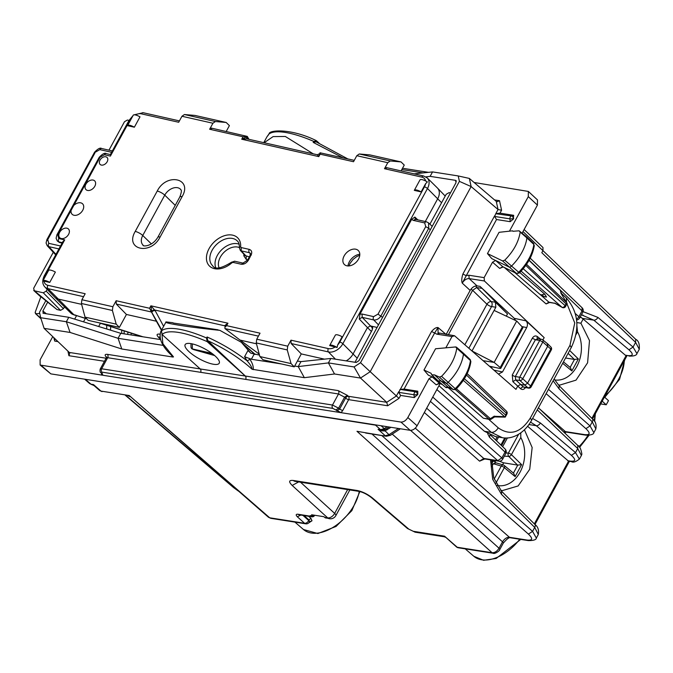 <?xml version="1.0" encoding="UTF-8"?>
<svg xmlns="http://www.w3.org/2000/svg" width="673" height="673" viewBox="0 0 673 673"><rect width="100%" height="100%" fill="white"/><g stroke="black" fill="none" stroke-linecap="round" stroke-linejoin="round"><path stroke-width="1.01" d="M602.209 401.158L606.222 404.784L600.703 403.918M604.463 397.02L608.485 400.645L606.222 404.784M500.662 490.306L502.235 490.625L518.126 485.956L529.718 469.266L532.158 447.528L524.444 429.837M576.82 322.56L580.9 323.2L583.163 319.044L580.311 316.79M558.211 384.771L559.785 385.091L576.004 380.152L587.596 362.797L589.498 340.588L580.9 323.2M580.008 317.345L581.388 317.563M313.593 515.081L313.063 516.065L311.591 514.769L323.881 516.696L324.647 517.377A6.166 4.56 -81.1 0 0 325.396 517.899L328.264 518.345A6.166 4.56 -81.1 0 0 329.341 518.706A6.166 4.56 -81.1 0 0 329.417 518.723M581.825 314.989L593.805 320.163L628.952 349.809C633.655 354.166 633.318 356.093 627.943 355.588L625.31 355.176L583.163 319.044M636.919 353.603L633.057 347.058L628.952 349.809M554.131 378.975L559.128 385.722L559.011 388.767L592.265 421.87L595.849 428.953L593.872 432.562M530.543 422.139L536.263 425.706A3.702 2.322 -49.8 0 0 540.369 422.955L575.516 452.601L579.377 459.146M534.337 523.88L568.55 461.148L527.64 426.32M536.381 538.005L538.299 534.488L534.715 527.413L532.562 531.367L528.414 534.093C533.05 538.577 532.671 540.57 527.287 540.082A3.702 2.734 98.9 0 0 528.364 540.596L528.364 540.596A3.702 2.734 98.9 0 0 528.414 540.604M536.339 538.08L532.562 531.367L415.283 428.146M493.191 553.256L492.089 552.726C494.773 552.827 497.078 551.33 499.03 548.217L499.778 549.563C500.014 550.707 494.52 554.367 493.191 553.256L458.338 547.78A3.702 2.734 98.9 0 1 457.236 547.25A3.702 2.204 131 0 1 456.487 546.922L444.55 536.204L457.236 547.25L492.089 552.726L356.984 431.3L386.352 436.272L365.624 433.017M381.801 435.557L502.521 541.807C504.498 538.72 506.803 537.214 509.436 537.281L510.513 537.794C509.343 537.096 506.929 538.88 503.269 543.153A3.702 1.085 -151.4 0 0 502.521 541.807L499.03 548.217L371.959 434.009M270.815 518.328L268.451 517.243L270.815 518.328L305.668 523.804A3.702 3.702 0 0 0 309.361 522.147M593.83 432.638L590.053 425.933L585.905 428.651C590.541 433.134 590.162 435.137 584.778 434.64A3.702 2.734 98.9 0 0 585.855 435.162L585.855 435.162A3.702 2.734 98.9 0 0 585.914 435.17M537.281 409.874L577.728 448.538L581.396 455.453L581.884 454.132C580.976 448.883 579.613 445.989 577.787 445.45L577.728 448.538L575.516 452.601L571.402 455.352C576.113 459.701 575.768 461.628 570.393 461.131L567.76 460.719M564.58 432.823L566.447 432.108L565.37 431.595L563.671 431.948M522.997 231.562L542.934 250.625L541.807 252.695L635.615 342.38L635.674 339.293C638.5 340.605 639.703 343.937 639.274 349.295L635.615 342.38L633.057 347.058L597.918 317.412A3.702 2.322 130.2 0 1 593.805 320.163L582.372 318.371M635.674 339.285L542.943 250.625L542.985 247.529L524.124 229.493M398.483 428.482L388.994 434.699L385.25 435.742L378.066 429.281L381.717 430.215A3.702 2.734 -81.1 0 1 381.667 430.207A3.702 2.734 -81.1 0 1 380.565 429.677L375.517 425.134L84.638 379.185L89.728 383.635M375.517 425.134L376.88 425.092M302.968 515.383L308.739 520.574A3.702 2.297 131.9 0 1 304.575 523.274L269.713 517.798L129.233 395.531L100.967 391.089L129.233 395.531L268.46 517.243M92.193 384.737L92.092 384.72A3.702 2.734 -81.1 0 0 92.142 384.729L94.102 385.646L92.142 384.729L93.497 384.586L100.967 391.089L99.697 390.525L94.027 385.595M391.013 427.313L384.83 430.956L381.768 430.829L378.066 429.281L380.565 429.677L384.308 428.634L381.103 425.748M89.728 383.627L90.99 384.19A3.702 2.734 -81.1 0 0 92.092 384.72L89.728 383.627M329.341 518.706L329.484 518.732A6.166 4.56 -81.1 0 1 327.65 517.848L324.647 517.377M445.358 537.239L444.373 536.776L444.55 536.204L413.272 531.291L415.106 532.183L407.476 528.515L413.272 531.291M314.728 515.257A3.702 2.734 -81.1 0 1 312.045 516.814A3.702 2.734 -81.1 0 1 310.943 516.284L297.811 514.214C295.842 514.155 295.691 515.013 297.357 516.788L304.575 523.274A3.702 2.734 98.9 0 0 305.668 523.804M310.943 516.284L310.194 515.611L313.063 516.065M309.378 522.122L309.05 520.002L308.739 520.574A3.702 1.085 28.6 0 1 309.53 521.726L311.994 520.776L310.909 518.319L308.621 516.275M308.73 522.887L311.994 520.776M489.969 434.918L489.481 437.231L487.656 433.681M575.381 313.618L578.881 316.689A3.702 2.305 131.4 0 1 576.483 319.069M582.103 307.788L582.044 310.884A3.702 1.085 28.6 0 1 582.801 312.23A3.702 3.702 0 0 0 582.086 307.771L530.189 258.154M490.693 435.238L505.103 449.017A3.702 2.271 133.7 0 1 505.036 452.105L501.873 457.918L497.726 460.635L483.752 458.439L479.597 461.156L424.327 412.515M430.4 401.386L497.726 460.635A3.702 2.734 -81.1 0 0 498.802 461.148L484.829 458.952A3.702 2.734 -81.1 0 1 483.752 458.439L426.674 408.208M484.829 458.952L479.597 461.156M387.227 429.786L385.772 429.214L389.129 427.01L385.755 429.223L381.641 430.198M381.768 430.829L381.717 430.215L385.772 429.214L384.308 428.634L387.236 426.716M400.368 428.777L390.441 435.288A3.702 1.169 -123.2 0 1 388.994 434.699L384.207 429.971M94.102 385.646L93.497 384.586L90.99 384.19L85.74 379.622M568.55 461.148L571.436 461.611L570.393 461.131M625.31 355.176L627.943 355.588M474.818 353.451L472.084 350.801L495.841 307.241L495.404 302.227L507.492 313.963L506.298 316.142M471.983 350.978L494.142 362.411L500.216 367.542L500.746 368.383L499.871 368.468L489.439 366.213M483.096 360.678L494.142 362.411L516.704 321.029L522.929 327.709L500.737 368.4M516.704 321.029L494.1 310.421M507.492 313.963L481.128 287.421M475.836 285.924L476.703 287.531L472.606 290.307L486.958 304.23L464.858 344.753M470.991 289.154L472.606 290.307L448.47 334.574M515.51 320.466L514.307 318.354L479.992 286.361L477.073 285.899C474.415 285.815 472.11 287.329 470.158 290.425L446.275 334.229M434.59 374.903L441.034 380.977L445.804 383.164A2.465 1.489 -47.9 0 0 448.168 382.34A36.973 22.394 -47.9 0 0 463.47 354.057A2.465 1.489 -47.9 0 0 463.167 352.963A2.465 1.489 -47.9 0 0 463.133 352.93L456.454 347.167L455.663 346.948L456.765 348.193C455.268 358.112 450.195 367.492 441.547 376.333L439.36 377.09L434.59 374.903L431.687 374.785L431.099 373.296L423.965 370.024L435.566 348.757L455.663 346.948M435.599 378.478L428.297 375.122L423.965 370.024M520.195 232.084L519.119 230.814L512.902 231.276L512.548 230.839L499.063 232.311L487.462 253.586L502.571 260.922L504.75 260.19C513.457 251.399 518.605 242.036 520.195 232.084L526.909 237.939A36.973 22.394 132.1 0 1 511.379 266.197A2.465 1.489 132.1 0 1 509.007 266.988L491.812 258.642L487.462 253.586M533.58 243.416A2.255 1.363 132.1 0 1 533.866 244.434L533.58 243.416L526.606 236.829A2.465 1.489 132.1 0 0 526.572 236.803L519.119 230.814M526.606 236.829A2.465 1.489 132.1 0 1 526.909 237.939L533.866 244.434A36.763 22.268 132.1 0 1 518.42 272.523A2.255 1.363 132.1 0 1 516.258 273.255L502.571 260.922M40.817 296.869L35.122 312.499L36.199 313.769L39.757 313.5M41.045 318.851L35.4 313.525L40.792 318.077M491.526 368.038L492.199 366.81M502.268 437.669L495.505 436.609L484.417 431.275L436.853 389.549M438.956 385.688L491.324 432.36L502.243 437.66C510.714 439.545 523.485 434.758 531.485 420.499A6.166 1.8 28.6 0 1 531.468 420.541M107.243 357.826L106.401 356.825L106.25 358.002L107.672 357.716L245.62 379.379A2.465 1.826 98.9 0 0 245.317 376.022L338.216 390.609A2.465 1.826 98.9 0 1 338.519 393.974L344.601 397.171L347.369 395.362L338.216 390.609M200.579 372.304A2.465 1.826 98.9 0 0 200.226 368.955L245.275 376.03L207.166 341.632A59.157 17.313 -151.4 0 0 162.126 334.557L200.226 368.955M439.713 383.358L436.213 384.821L439.284 383.105L432.116 376.88L429.063 378.605L407.838 417.538C405.878 420.642 403.573 422.156 400.923 422.072L101.261 375.004L102.675 374.121L101.169 372.943L101.716 373.204L101.943 372.135L332.79 408.393A2.465 1.826 -81.1 0 1 332.487 405.037L338.519 393.974L245.62 379.379A2.465 1.826 98.9 0 0 245.275 376.03M100.201 369.082L101.64 368.779L107.672 357.716A2.465 1.826 98.9 0 0 107.369 354.351L200.201 368.93M101.943 372.135A2.465 1.826 -81.1 0 1 101.64 368.779L332.487 405.037L338.603 408.166L344.601 397.171L345.594 398.096A2.465 1.447 132.8 0 1 348.362 396.279L386.714 402.303L360.501 378.058L370.184 371.715L471.134 186.572L459.407 181.365L360.518 362.713L354.074 366.936L360.501 378.058L334.531 373.986L328.407 362.907L298.232 366.6L294.673 366.045M336.837 410.9L339.596 409.083L342.666 410.631L341.068 412.667L332.79 408.393M342.666 410.631L348.664 399.644A2.465 0.723 28.6 0 1 345.594 398.096L339.596 409.083L338.603 408.166L335.844 409.983M297.39 361.056L300.949 361.62L298.232 366.6L304.356 377.679L252.106 369.258C251.786 367.021 250.112 364.219 247.084 360.837L249.986 359.416C252.484 363.21 253.57 366.625 253.233 369.645M281.474 363.967L251.366 359.239L244.577 356.707L247.084 360.837C235.096 351.525 221.754 343.575 207.074 336.98L207.679 340.631L245.317 376.022M304.356 377.679L334.531 373.986M414.131 173.853L432.554 171.909L430.131 176.351L425.866 176.873M121.788 349.001L118.069 338.3L66.349 321.744L40.683 317.715L44.107 328.365L70.068 332.445L121.788 349.001L172.911 357.035L173.499 356.909L172.355 356.076M44.107 328.365L69.302 352.459L69.731 353.258L68.915 355.706L104.458 361.283M386.714 402.303L387.69 405.769L348.664 399.644A2.465 1.826 98.9 0 0 348.362 396.279L347.369 395.362M218.313 330.106L219.878 330.35C188.945 327.204 162.849 323.107 166.063 321.896L160.813 331.461L162.033 329.905L161.495 330.906L162.126 334.557M70.068 332.445L66.349 321.744L68.772 317.303L120.787 333.32L160.477 339.554M163.346 345.417L118.069 338.3L120.787 333.32M498.062 209.539L496.27 201.378L469.35 178.429L471.134 186.572L498.062 209.539L501.587 210.22L499.509 200.705L494.579 199.931M496.279 201.387L497.061 201.732L499.509 200.705M268.611 134.718L266.996 136.728L269.141 133.742M316.032 140.506L316.621 140.901L313.736 141.38L313.189 142.382L342.835 157.768M313.189 142.382L316.058 141.86M313.214 153.823L285.335 136.476L273.12 136.594L264.119 142.752M259.5 355.108L250.793 353.19L241.338 342.296L219.878 330.35M300.949 361.62L330.83 358.465L328.407 362.907L354.074 366.936M173.272 323.032L218.002 329.804M166.063 321.896L172.961 322.729M430.131 176.351L455.512 180.339L456.025 182.661L358.987 360.635L356.21 362.453L330.83 358.465M456.361 181.205L456.084 180.625M83.519 321.845L85.387 318.422M47.623 302.278L42.87 310.985L43.383 313.315L42.895 313.105M74.669 319.12L76.596 315.587M45.756 300.797L39.497 312.289L40.683 317.715M43.383 313.315L68.772 317.303M495.765 213.728L494.63 216.454L509.915 218.86A2.465 1.826 98.9 0 1 511.514 215.932L495.765 213.728L498.054 209.53M417.773 391.206L415.594 391.829A2.465 1.539 74 0 1 417.437 394.462A2.465 0.522 -6 0 1 414.004 394.757A2.465 1.826 -81.1 0 1 415.594 391.829L400.309 389.431L404.078 389.053L417.773 391.206L417.815 394.353L414.299 397.575L414.004 394.757L398.71 392.359L400.603 395.43L398.996 398.366L360.518 362.713M398.71 392.359L431.561 331.469C434.077 328.575 436.23 327.271 438.03 327.549L446.14 334.464M534.303 245.46C532.738 255.277 527.708 264.472 519.22 273.053L516.586 273.474L503.11 266.929A2.465 1.935 -64.1 0 1 502.773 266.701L495.614 260.485L492.535 262.201L484.123 277.629L468.871 275.232L465.952 275.568L462.889 274.02C461.636 278.033 461.426 281.062 462.258 283.123L470.158 290.425M431.561 331.469L434.632 333.017L438.03 327.549L438.073 332.824M494.63 216.454L496.514 219.524L462.258 283.123C464.193 280.002 466.498 278.496 469.174 278.597L477.073 285.899M513.406 219.045L510.21 221.678L509.915 218.86A2.465 0.522 174 0 0 513.356 218.557L513.684 215.31L499.989 213.156L496.22 213.534M400.309 389.431L399.846 389.625M469.35 178.429L458.22 175.939L432.554 171.909M458.22 175.939L459.407 181.365M489.624 419.439A2.465 2.465 0 0 0 491.357 419.06A2.465 0.782 -123.2 0 1 490.398 418.682L488.901 419.094A2.465 1.826 98.9 0 0 489.624 419.439L483.374 418.227L488.901 419.094L455.419 389.625L453.047 389.423A2.255 1.363 -47.9 0 0 455.209 388.674L441.547 376.333M455.394 389.633L456 389.204C464.446 380.565 469.401 371.353 470.873 361.569L470.427 360.543A2.255 1.363 -47.9 0 0 470.149 359.542L463.167 352.963M453.417 389.659L448.277 387.236L441.034 380.977L438.182 380.91L431.687 374.785M455.806 388.691L455.209 388.674A36.763 22.268 -47.9 0 0 470.427 360.543L456.765 348.193M516.586 273.474L502.773 266.701L499.686 268.409L503.185 266.954M519.034 272.523L504.75 260.19M474.137 182.501L528.355 191.435L528.297 196.625L509.671 230.78M528.364 191.443L537.491 199.923L537.424 205.105L522.198 233.026M496.514 219.524L510.21 221.678M542.901 339.966L544.171 337.636L484.417 280.986L484.123 277.629M547.284 343.743L547.797 346.065L527.481 383.316L524.713 385.133L520.414 384.451L517.646 386.268L515.955 389.373L454.553 335.76L452.004 336.542L445.846 347.832M400.603 395.43L414.299 397.575M454.553 335.76L438.039 332.799M400.923 422.072L410.177 430.316C412.827 430.4 415.132 428.894 417.092 425.79L440.117 383.56M410.177 430.316L50.845 373.877L40.128 365.035L40.128 359.786L52.755 336.635M101.951 372.825L101.261 375.004L40.119 365.027M53.857 337.686A2.465 2.465 0 0 0 53.865 337.972L54.74 341.102L57.954 341.606M539.982 294.362L548.89 302.143A2.465 1.826 98.9 0 0 549.605 302.48L546.106 303.944L548.89 302.143L555.032 303.338M524.074 387.278L528.541 388.119A2.465 1.741 -79.4 0 1 527.918 387.808L523.409 386.958L515.669 379.883L512.876 381.675L520.683 388.809A2.465 1.531 129.9 0 1 523.409 386.958L524.09 387.278M467.18 373.616L506.433 411.144A2.465 2.465 0 0 1 506.887 414.105L506.39 413.205L505.103 417.125L494.621 416.924L491.357 419.06M521.104 271.118L562.191 307.435A2.465 2.465 0 0 0 565.581 306.476L565.076 305.576A2.465 1.539 131.4 0 1 562.308 307.384L554.687 303.052M523.207 268.729L565.076 305.576L566.01 303.868L567.112 303.43L565.581 306.476M559.532 289.558L560.373 290.357A2.465 1.8 -12.4 0 1 560.786 291.081A2.465 2.465 0 0 0 560.079 289.827L529.104 260.199M561.442 294.042L567.112 303.43M494.52 416.309L505.364 416.68M442.354 384.51L439.284 383.105A2.465 1.926 114.7 0 0 439.646 383.332L442.514 384.653M448.454 387.875L483.374 418.227M514.862 272.632L539.746 294.185L544.684 296.751L546.501 297.037L544.768 294.151L519.775 272.498M449.623 387.429L446.182 387.656L445.425 387.168L448.268 387.227L453.047 389.423L439.36 377.09M541.269 294.867L544.768 294.151M493.948 370.15L502.504 371.942L498.466 374.095M502.504 371.942L526.69 327.591C527.868 324.95 527.649 322.704 526.008 320.844L544.171 337.636M512.876 381.675L512.271 374.987L532.318 338.216C533.815 335.911 535.523 335.381 537.441 336.626A2.465 1.489 -50.7 0 0 537.39 338.67M530.358 386.992L530.644 385.966A2.465 1.531 129.9 0 1 527.918 387.808L519.968 380.556L515.669 379.883L515.333 376.544L535.388 339.764L537.979 338.973M531.157 386.874L551.296 349.935A2.465 0.723 -151.4 0 0 550.783 349.026L530.644 385.966L522.761 378.773A2.465 0.723 -151.4 0 0 519.691 377.225A2.465 1.826 98.9 0 0 519.968 380.556A2.465 1.439 -46.1 0 0 522.761 378.773L542.817 341.993L539.746 340.445A2.465 1.826 -81.1 0 1 541.588 339.327A2.465 2.465 0 0 1 542.766 339.857A2.465 1.489 -50.7 0 1 542.817 341.993L550.783 349.026A2.465 1.481 -45.4 0 0 550.867 346.999A2.465 2.465 0 0 1 551.288 349.952M547.839 344.012L542.766 339.857M100.428 323.259L98.662 326.506M106.738 325.295A37.082 22.461 -47.9 0 0 106.788 329.013M110.759 326.582A36.973 22.394 -47.9 0 0 110.683 327.204A36.973 22.394 -47.9 0 0 110.523 330.157M207.074 336.98L206.535 337.981L207.166 341.632M215.082 355.958A19.408 5.678 -151.4 0 0 197.34 345.442A19.408 5.678 -151.4 0 0 185.142 344.635A19.408 5.678 -151.4 0 0 189.29 351.903A19.408 5.678 -151.4 0 0 207.023 362.419A19.408 5.678 -151.4 0 0 219.23 363.218A19.408 5.678 -151.4 0 0 215.082 355.958M318.985 143.038L316.621 140.901M86.489 318.623L76.369 315.511M83.57 296.684L47.968 288.65A2.465 1.64 -77.3 0 1 47.85 285.31L85.177 293.731L81.904 299.737L81.399 303.481L85.042 317.118L88.129 320.34L119.382 327.389L126.431 314.459L156.388 321.223L161.444 330.3M81.626 304.347L57.996 299.014A12.324 8.446 135.3 0 1 54.917 297.382A12.324 8.446 135.3 0 1 54.816 297.281L44.839 286.934A12.156 8.328 135.3 0 0 47.968 288.65L73.895 314.762A2.465 1.64 102.7 0 0 74.467 315.082L76.335 315.502M126.431 314.459L116.286 304.061L116.151 300.722L112.871 306.728L112.391 310.472L116.21 324.15L119.382 327.389M156.388 321.223L151.467 312.003L116.286 304.061M226.221 131.454L229.4 125.624L226.187 122.469L215.419 121.519L212.92 123.243L181.954 116.261L184.427 114.528L195.01 115.436L226.187 122.469M248.968 139.328L247.227 136.392L243.054 136.787L241.725 139.227L247.033 136.77A2.465 1.691 135.3 0 0 247.05 138.882A2.465 1.691 135.3 0 0 247.067 138.899M108.967 150.163L124.488 121.704L127.407 120.038L129.006 120.4M55.75 254.764L55.119 254.251M40.346 296.49L33.743 290.484L34.315 290.77L33.65 288.296L53.293 252.274M40.902 296.759L56.978 309.546L34.315 290.77L43.274 292.789L46.193 291.131L47.169 289.348M46.193 291.131L63.464 308.688L64.482 306.829M85.042 317.118L116.21 324.15M259.887 356.564L291.064 363.597L294.236 366.844L262.983 359.794L259.887 356.564L256.245 342.927L256.758 339.192L260.03 333.185L226.624 325.648L227.954 323.208L150.887 305.82L149.557 308.259L151.467 312.003M224.959 327.137L227.954 323.208L224.504 325.749L154.605 309.975L150.887 305.82L151.686 311.641A2.465 1.691 -44.7 0 1 154.605 309.975A4.93 1.439 28.6 0 1 155.253 310.8L163.615 326.312M179.422 120.896L143.156 112.711A2.465 1.64 -77.3 0 0 141.347 113.838L178.682 122.259L181.954 116.261M212.045 128.45L209.648 129.25L212.92 123.243M211.465 128.122L247.227 136.392M73.803 205.433A7.395 5.073 -44.7 0 1 82.56 203.793A7.395 5.073 -44.7 0 1 82.737 210.262A7.395 5.073 -44.7 0 1 72.036 214.182A7.395 5.073 -44.7 0 1 71.069 210.439L100.075 157.246A2.465 0.723 -151.4 0 0 99.175 157.347C102.557 153.806 104.921 152.569 106.267 153.621L106.267 153.621A2.465 1.64 102.7 0 0 104.458 154.748L110.397 156.094L110.986 154.883M132.976 115.697L128.964 120.484L110.322 154.672M62.101 243.113L59.518 242.532L57.289 240.993M63.464 308.688L60.545 310.354L56.978 309.546M63.001 241.464L44.334 275.686A2.465 0.723 28.6 0 1 45.242 275.594L64.709 239.882L62.959 241.54M44.031 281.129L49.735 282.416A6.166 1.8 28.6 0 0 42.963 280.767A6.166 1.8 28.6 0 0 42.895 281.104L44.031 281.129A9.691 6.637 -44.7 0 0 47.85 285.31M225.312 326.464A4.93 1.439 28.6 0 1 224.504 325.749A2.465 1.691 135.3 0 1 225.102 326.06A2.465 1.691 135.3 0 1 225.127 326.085L225.152 326.859M317.597 155.017L318.792 156.616L241.725 139.227L246.814 138.84L317.303 154.748M134.364 127.205L140.001 116.858A6.166 1.8 28.6 0 0 133.237 115.218L127.592 125.565A6.166 1.8 28.6 0 1 134.364 127.205L127.55 125.674A6.166 1.8 28.6 0 1 127.592 125.565M49.735 282.416L55.371 272.069A6.166 1.8 28.6 0 0 48.607 270.42A6.166 1.8 28.6 0 0 48.565 270.529M256.48 343.802L240.076 340.101L224.95 328.584L224.908 327.229L226.624 325.648M256.758 339.192L287.724 346.183L287.245 349.926L291.064 363.597M287.724 346.183L290.997 340.176L291.14 343.516L301.285 353.914L294.236 366.844M337.089 347.478L329.669 345.577A6.166 1.8 28.6 0 1 329.72 345.468A6.166 1.8 28.6 0 1 337.089 347.478L337.661 344.955L342.128 336.769A6.166 1.8 28.6 0 0 335.356 335.129A6.166 1.8 28.6 0 0 335.314 335.23M427.363 181.929L425.58 183.721L421.113 191.906A6.166 1.8 28.6 0 0 414.349 190.266L419.986 179.918A6.166 1.8 28.6 0 1 427.363 181.929M421.113 191.906L414.307 190.375A6.166 1.8 28.6 0 1 414.349 190.266M386.891 167.905L384.502 168.704L387.774 162.698L390.273 160.973L359.273 153.982L356.799 155.707L353.527 161.713L320.121 154.176L320.71 152.973M401.074 170.908L404.254 165.078L401.032 161.924L390.273 160.973M401.032 161.924L369.864 154.891L359.273 153.982M320.028 152.788L354.276 160.351M320.121 154.176L318.792 156.616L320.003 152.83M358.499 259.122A9.859 6.755 -44.7 0 0 357.927 250.205A9.859 6.755 -44.7 0 0 344.164 255.883A9.859 6.755 -44.7 0 0 343.945 264.018A9.859 6.755 -44.7 0 0 358.499 259.122M243.533 263.412L241.17 264.228L233.043 262.394L231.958 262.756A19.938 13.662 -44.7 0 1 207.292 262.756A19.938 13.662 -44.7 0 1 221.383 236.913A19.938 13.662 -44.7 0 1 240.648 246.823A2.465 1.413 -176 0 0 239.445 247.933L240.278 250.322L241.245 250.869L241.136 247.546L249.262 249.38A2.465 1.64 102.7 0 0 249.38 252.703L250.348 253.241L250.019 255.656L247.571 260.157A2.465 0.723 28.6 0 1 248.472 260.064L250.373 256.413M240.076 340.101L259.231 354.107M193.858 349.674L214.62 355.546M191.082 347.504A2.465 2.44 -51.9 0 0 192.781 349.228L194.093 349.758M214.536 355.529L191.923 348.799A2.465 2.44 -51.9 0 0 191.931 348.799A2.465 2.44 -51.9 0 0 192.781 349.228L212.222 353.611M324.436 359.138L301.285 353.914M291.14 343.516L328.449 351.937A12.156 8.328 -44.7 0 0 342.851 343.726L353.073 353.981A12.324 8.446 135.3 0 1 346.158 360.871M411.666 219.364L414.879 217.059L415.527 219.524L413.163 220.34L411.666 219.364L359.962 314.182L359.281 319.027L362.192 317.345L362.074 314.022L359.962 314.182M425.294 221.535L437.702 198.771A12.324 8.446 135.3 0 0 437.559 188.137A12.324 8.446 135.3 0 0 437.467 188.036L427.237 177.933L423.628 175.998A2.465 1.64 102.7 0 0 421.828 177.125L384.502 168.704M356.951 357.943L353.073 353.981L367.466 327.591L359.281 319.027M377.082 327.44L370.386 325.925L367.466 327.591L371.403 331.444M240.269 250.322L245.216 255.614L249.363 256.867M192.327 343.895L192.318 348.925L192.781 349.228M429.896 224.159L446.191 194.287L449.11 192.629L450.43 192.932M355.033 362.259L372.278 329.837L372.135 326.565L371.277 326.127L372.649 327.356M68.579 234.372A6.166 4.223 -44.7 0 0 68.436 228.988A6.166 4.223 -44.7 0 0 59.619 232.353A6.166 4.223 -44.7 0 0 59.67 237.645A6.166 4.223 -44.7 0 0 68.579 234.372M94.817 186.261A6.166 4.223 -44.7 0 0 94.666 180.869A6.166 4.223 -44.7 0 0 85.858 184.242A6.166 4.223 -44.7 0 0 85.9 189.534A6.166 4.223 -44.7 0 0 94.817 186.261M107.175 161.747A4.93 3.382 -44.7 0 0 107.057 157.432A4.93 3.382 -44.7 0 0 100.008 160.124A4.93 3.382 -44.7 0 0 100.05 164.363A4.93 3.382 -44.7 0 0 107.175 161.747M432.201 226.355L428.558 222.889L428.735 228.315L425.706 226.65L378.007 314.131L373.624 316.63L362.074 314.022M430.316 229.813L428.735 228.315L381.036 315.797C379.05 318.859 376.611 320.247 373.734 319.953L362.192 317.345L372.758 328.256M94.901 152.981L47.749 239.613L48.75 243.323A2.465 1.64 102.7 0 0 48.86 246.646L47.135 245.628M565.564 358.002L574.498 359.432L578.359 358.978L571.848 370.924L570.426 367.651L563.461 361.864M575.911 334.75L577.518 331.806L576.887 325.799M499.215 461.19L503.648 462.839L502.588 464.782M493.023 461.341L493.326 460.786M507.442 437.879L502.647 446.67M491.702 466.751L493.351 463.714L495.883 462.906M495.648 462.713L493.343 460.795M513.423 473.085L517.773 465.11L521.634 464.648L515.114 476.593L513.701 473.321L504.27 465.489A2.465 1.514 129.7 0 0 503.917 465.304A2.465 1.842 106.6 0 0 503.404 465.026L495.395 462.637M503.37 465.018A2.465 1.842 106.6 0 0 501.284 466.078A2.465 0.723 28.6 0 1 504.338 467.642A2.465 1.514 129.7 0 0 504.27 465.489A2.465 2.465 0 0 0 503.345 465.009M503.648 462.839L517.773 465.102M506.02 452.937L508.367 453.089A2.465 1.716 93.6 0 0 508.754 456.429A2.465 1.464 -45.6 0 0 511.421 454.654L520.784 437.475L520.767 432.899M359.845 491.551L351.878 510.614L336.046 526.454L317.883 533.538L303.498 529.525A38.252 23.168 -47.9 0 0 335.373 525.865A38.252 23.168 -47.9 0 0 359.256 491.425M624.258 360.728A38.252 23.168 132.1 0 1 605.136 395.791M594.924 414.526A38.252 23.168 132.1 0 1 594.108 420.751M587.941 435.355A38.252 23.168 132.1 0 1 578.965 446.653M520.767 539.401L496.186 558.464L483.609 560.289L473.842 556.285A38.252 23.168 -47.9 0 0 519.733 539.241M559.011 388.767L553.156 380.758M583.062 311.633L597.918 317.412M548.478 389.339L590.053 425.933L592.265 421.87A3.702 2.246 -45.1 0 0 592.383 418.833L559.128 385.722M528.961 424.554L536.263 425.706L571.402 455.352M501.461 494.302L501.578 491.265L534.833 524.376A3.702 2.246 134.9 0 1 534.715 527.413L501.461 494.302L492.703 479.336L490.524 459.852M495.597 439.923L497.128 436.861M532.604 418.455L540.369 422.955M392.224 434.119L509.436 537.281L527.287 540.082M125.313 395.27L233.556 487.572L237.485 490.289M539.266 408.62L565.37 431.595L584.778 434.64M125.758 395.337L234.305 487.891M400.225 428.878L400.225 428.878A3.702 1.169 -123.2 0 1 399.148 428.583M410.547 430.358L528.414 534.093M347.638 489.599L334.658 513.398A6.166 3.903 132.4 0 1 327.65 517.848L292.183 485.443L298.635 481.91M349.834 489.944L335.852 515.594A6.166 1.8 -151.4 0 0 334.658 513.398L300.511 482.205M292.183 485.443C288.481 481.717 288.852 480.059 293.293 480.472L357.296 490.524C362.537 491.635 367.626 494.15 372.556 498.062L408.696 529.037M372.556 498.062A6.166 3.584 130.6 0 1 371.336 497.54L371.336 497.54A6.166 3.584 130.6 0 1 371.303 497.507M357.296 490.524L359.13 491.408C363.016 492.257 367.088 494.302 371.336 497.54L407.476 528.507M293.293 480.472A6.166 4.56 98.9 0 0 295.127 481.355L359.13 491.408M297.357 516.788L300.797 515.047M297.811 514.214L298.871 514.744M310.909 518.319L309.05 520.002L304.078 515.56M546.131 393.646L585.905 428.651M560.382 290.164L582.044 310.884L578.881 316.689A3.702 1.085 -151.4 0 1 579.63 318.043L582.801 312.23M489.481 437.231L505.036 452.105A3.702 1.085 -151.4 0 1 505.793 453.459L502.622 459.264A3.702 1.085 28.6 0 0 501.873 457.918L432.747 397.078M591.887 418.345L626.092 355.605M468.854 348.244L491.576 306.568A3.702 2.734 98.9 0 0 491.164 301.563L495.404 302.227M481.742 288.322L476.703 287.531L491.164 301.563A3.702 2.179 -45.9 0 0 486.958 304.23A3.702 1.085 28.6 0 0 491.576 306.568L495.841 307.241M522.458 326.75L500.216 367.542M488.648 419.279L498.239 427.826C496.295 430.947 493.99 432.461 491.324 432.36L484.417 431.275M498.239 427.826C509.991 436.079 520.65 432.874 530.206 418.219L569.989 345.249L571.276 347.529C580.126 328.66 578.469 312.129 566.296 297.937L566.557 302.48M569.989 345.249L574.75 322.939L566.994 303.876M530.206 418.219A6.166 1.8 28.6 0 1 531.485 420.499L571.276 347.529M423.124 172.911L401.806 169.562M106.696 357.565C104.441 355.193 104.668 354.124 107.369 354.351M102.675 374.121L101.716 373.204M249.405 358.457L249.986 359.416M69.294 352.45L106.124 358.229M173.499 356.909L162.891 343.752L161.974 334.422M207.679 340.631C225.169 348.749 239.975 358.297 252.106 369.258M172.911 357.035L170.277 353.981M251.366 359.239L254.083 354.259M244.577 356.707L248.001 350.431M254.865 354.377L242.86 343.911M250.979 353.266L248.665 351.281M42.87 310.985L46.344 313.778M67.914 351.138L68.915 355.706M386.723 402.311L396.405 395.968L398.685 391.762M462.889 274.02L494.605 215.856M499.989 213.148L501.587 210.22M404.078 389.044L434.632 333.017L436.743 334.144L439.301 333.362M468.871 275.232L469.174 278.597L484.417 280.986M398.996 398.366L387.69 405.769M429.063 378.605L436.213 384.821M492.535 262.201L499.686 268.409M528.297 196.625L537.424 205.105M452.004 336.542L436.743 334.144M407.838 417.538L417.092 425.79M41.406 365.599L50.845 373.877M549.605 302.48L554.964 303.321M504.472 267.585L546.106 303.944M520.683 388.809C522.551 390.046 524.233 389.507 525.722 387.202M506.433 411.144A2.465 1.514 133.7 0 1 506.39 413.205L466.473 375.038M529.003 260.367L560.373 290.357L561.089 293.638M456.429 388.775L490.398 418.682L494.302 416.124M439.949 383.879L440.378 383.669M505.457 414.913L464.362 378.748M504.186 416.309L463.327 380.346M566.01 303.868L525.781 265.406M566.338 302.337L526.555 264.304M121.855 333.488A28.956 17.54 132.1 0 1 121.763 330.123M124.177 333.85A27.879 16.884 132.1 0 1 124.152 330.897M131.285 333.194A25.305 15.328 -47.9 0 0 131.227 333.673A25.305 15.328 -47.9 0 0 131.134 334.944M127.954 332.117A27.77 16.817 -47.9 0 0 127.82 333.143A27.77 16.817 -47.9 0 0 127.727 334.405M522.374 326.666L526.69 327.591M514.307 318.354L526.008 320.844M540.545 339.167L537.441 336.626M512.271 374.987A2.465 0.723 28.6 0 0 515.333 376.544L519.691 377.225L539.746 340.445L535.388 339.764L532.318 338.216M206.535 337.981A61.622 18.036 -151.4 0 0 161.495 330.906M313.736 141.38A61.622 18.036 -151.4 0 0 268.687 134.306M53.865 337.972A2.465 0.572 -5.1 0 0 54.488 338.292M54.74 341.102L54.496 338.3M513.726 218.456L513.356 218.557A2.465 1.539 -106 0 0 511.514 215.932L513.684 215.31M417.815 394.353L417.487 394.942M142.979 336.803L100.487 323.133M75.864 315.208L73.895 314.762A12.055 8.261 135.3 0 1 70.884 313.164L54.917 297.382M160.359 339.158L158.391 337.173C156.153 334.632 156.784 333.657 160.292 334.254M158.391 337.173L159.896 336.921M151.804 312.432L161.646 329.93M151.686 311.641A2.465 0.723 -151.4 0 1 152.005 312.053A2.465 2.154 151.7 0 1 155.253 310.8M247.193 138.932A2.465 2.154 151.7 0 1 247.361 137.183L247.563 136.804M247.033 136.77A2.465 0.723 -151.4 0 1 247.361 137.183L248.455 139.21M112.122 151.375L111.625 152.291M59.905 247.142L60.528 245.99M149.557 308.259L116.151 300.722M243.054 136.787L209.648 129.25M141.347 113.838A9.691 6.637 -44.7 0 0 135.349 114.94M128.964 120.484A2.465 0.723 28.6 0 1 129.872 120.383A9.691 6.637 -44.7 0 1 131.984 117.514M110.397 156.094L129.872 120.383M62.345 242.659L58.888 241.876L59.518 242.532M58.77 238.545A2.465 1.64 -77.3 0 0 58.888 241.876L57.289 241.001L56.103 238.276L56.868 234.927L57.777 234.835L58.77 238.545L64.709 239.882M43.274 292.789L60.545 310.354M45.242 275.594A9.691 6.637 -44.7 0 0 44.107 278.681M81.399 303.481L112.391 310.472M81.904 299.737L112.871 306.728M215.419 121.519L184.427 114.528M71.069 210.439L57.777 234.835M100.075 157.246L104.458 154.748M258.424 336.13L224.95 328.584M256.245 342.927L287.245 349.926M335.465 359.189L328.449 351.937A2.465 1.64 -77.3 0 1 328.331 348.597L290.997 340.176M328.331 348.597A9.691 6.637 -44.7 0 0 335.373 346.864M441.581 202.733L427.481 188.516L342.851 343.726A2.465 0.723 -151.4 0 0 339.806 342.052L424.436 186.85A2.465 0.723 28.6 0 1 427.481 188.516A12.156 8.328 -44.7 0 0 427.237 177.933M337.661 344.955A9.691 6.637 -44.7 0 0 339.806 342.052M424.436 186.85A9.691 6.637 -44.7 0 0 425.58 183.721M425.58 180.928A9.691 6.637 -44.7 0 0 421.828 177.125M387.774 162.698L356.799 155.707M359.803 254.268A10.877 7.453 -44.7 0 0 349.371 261.747A10.877 7.453 -44.7 0 0 347.991 265.936M231.958 262.756L231.588 262.184C221.148 268.645 214.788 269.772 212.508 265.583A17.473 11.979 -44.7 0 1 216.378 244.652A17.473 11.979 -44.7 0 1 237.359 241.035C238.679 241.994 239.378 244.291 239.445 247.933L239.445 247.933M240.648 246.823L241.136 247.546M244.846 255.218A2.465 1.413 -175.8 0 1 243.836 255.849L246.293 259.475L246.183 256.144L241.245 250.869L249.38 252.703L250.533 253.948M249.262 249.38C251.82 250.297 252.375 252.358 250.928 255.563M248.472 260.064C246.495 263.143 244.055 264.531 241.17 264.228M233.043 262.394A2.465 1.64 -77.3 0 1 234.843 261.267L231.588 262.184M211.844 353.333L192.318 348.925A2.465 2.33 -179.9 0 1 190.981 346.856A2.465 2.465 0 0 0 192.024 348.875M417.782 219.844L414.879 217.059M239.1 244.19A17.296 11.853 -44.7 0 0 221.552 249.885A17.296 11.853 -44.7 0 0 215.638 267.366M243.836 255.849A14.831 10.171 -44.7 0 0 243.828 254.125M239.462 247.63A14.831 10.171 -44.7 0 0 223.974 252.341A14.831 10.171 -44.7 0 0 219.078 267.77M246.293 259.475L247.765 259.803M175.241 205.358L164.759 195.145A10.945 7.504 -44.7 0 1 180.667 189.424C180.372 190.333 182.938 188.415 179.851 196.903A6.166 1.8 28.6 0 1 182.105 196.659C192.974 178.311 166.568 172.355 157.238 191.048A6.166 1.8 28.6 0 1 164.759 195.145L142.752 235.491L151.425 243.946M135.231 231.403C124.362 249.75 150.769 255.715 160.107 237.014A6.166 1.8 28.6 0 0 157.844 237.258C151.837 247.227 142.003 246.486 143.105 245.149A10.945 7.504 135.3 0 1 142.752 235.491A6.166 1.8 28.6 0 0 135.231 231.403L157.238 191.048M160.107 237.014L182.105 196.659M413.163 220.34L424.713 222.94A2.465 1.64 -77.3 0 1 426.514 221.812L414.963 219.213M424.713 222.94L425.706 226.65M378.487 324.874L373.734 319.953A2.465 1.64 -77.3 0 1 373.624 316.63M382.567 317.378L378.007 314.131M55.102 254.234L47.219 245.721L46.075 243.046L46.849 239.714L94.548 152.233C97.913 148.708 100.269 147.463 101.64 148.514A2.465 1.64 102.7 0 0 101.64 148.506A2.465 1.64 102.7 0 0 99.831 149.642L111.382 152.241M95.457 152.132L99.831 149.642M48.75 243.323L60.301 245.931M55.985 254.335L48.86 246.646L58.93 248.926M47.203 240.463L47.749 239.613M571.848 370.924L562.67 363.311M574.498 359.441L570.149 367.416M574.33 359.416L568.113 353.333M578.359 358.978L569.678 350.473M554.661 379.917A29.578 21.889 98.9 0 0 581.144 352.644A29.578 21.889 98.9 0 0 577.518 331.806M495.799 460.677L494.992 462.166M493.351 463.714L501.284 466.078L494.175 479.117M515.114 476.593L504.338 467.642L495.875 483.164M504.321 456.151L508.754 456.429L517.596 465.085M518.614 434.304L508.367 453.089A2.465 0.723 28.6 0 1 511.421 454.654L521.634 464.648M491.61 462.048L492.628 460.181M500.905 445.004L504.767 437.921M497.095 485.426A29.578 21.889 98.9 0 0 524.418 458.313A29.578 21.889 98.9 0 0 520.784 437.475M624.704 359.912L619.555 379.362L604.766 397.297M595.361 413.718L594.629 421.441M589.01 435.322L579.579 447.36M628.977 356.067C633.924 356.269 636.599 355.403 636.995 353.476L639.308 349.253M583.079 315.141L581.312 314.947M592.383 418.833C595.496 421.121 596.648 424.495 595.841 428.953M581.422 455.411L579.453 459.02C575.81 461.914 573.135 462.78 571.436 461.611M498.516 437.08L496.556 440.84M491.702 460.029L493.772 477.923L501.578 491.265M538.291 534.488C539.09 530.013 537.937 526.639 534.833 524.376M503.269 543.153L499.778 549.563M510.513 537.794L528.364 540.596C533.596 540.621 536.28 539.738 536.406 537.954M233.565 487.572L238.377 491.063M566.456 432.108L585.855 435.162C591.087 435.187 593.771 434.304 593.897 432.52M102.06 391.619L99.697 390.525M129.78 396.54L127.929 395.682M390.441 435.288L386.344 436.272M329.501 518.732A6.166 6.166 0 0 0 335.852 515.585M312.045 516.814L298.913 514.752M456.471 546.905A3.702 3.702 0 0 0 458.338 547.78M473.842 556.285L465.262 548.874M444.373 536.776L415.106 532.183M303.498 529.525L294.917 522.113M538.408 407.804L577.787 445.45M576.601 319.961A3.702 3.702 0 0 0 579.63 318.043M498.802 461.148A3.702 3.702 0 0 0 502.622 459.264M505.793 453.459A3.702 3.702 0 0 0 505.078 449M534.959 524.503L569.417 461.299M592.501 418.959L626.967 355.756M428.482 172.338L402.513 168.258M101.169 372.943C100.067 372.455 99.755 371.16 100.218 369.056L106.233 358.028M160.822 331.436C158.449 338.712 162.311 346.948 172.423 356.135L172.381 356.101M347.748 158.878L315.486 141.498M267.004 136.712L263.757 142.668M255.269 354.444L241.708 342.624M470.873 361.561L470.149 359.542M554.897 303.287L562.191 307.435M506.887 414.105L505.314 417.008M560.786 291.081L561.417 293.966M561.375 293.891L567.154 303.481M561.265 293.268L566.304 297.937M445.425 387.168L438.182 380.91M513.036 231.268L512.548 230.839M544.726 296.776L540.318 294.564M528.541 388.119A2.465 2.465 0 0 0 531.165 386.857M547.847 344.021L550.867 346.999M537.264 338.645L541.588 339.327M316.024 140.514C291.089 128.232 269.217 129.939 269.133 133.734M142.07 336.66L98.931 322.779M86.691 318.842L76.276 315.486M160.426 333.673L159.888 334.422M74.467 315.082L70.884 313.164M143.156 112.711L134.163 114.822M44.334 275.686C42.096 280.372 42.264 284.124 44.839 286.934M106.267 153.621L110.389 154.554M99.175 157.347L56.868 234.927M42.963 280.767L48.607 270.42M329.72 345.468L335.356 335.129M423.628 175.998L386.31 167.577M247.571 260.157L242.978 263.101M242.97 263.101L234.843 261.267M190.989 343.625L190.981 346.856M317.294 154.748L319.507 153.747M359.761 255.252L356.757 256.564L353.039 259.433L350.044 263.412L348.976 265.911M445.215 196.07L437.559 188.137M157.844 237.258L179.851 196.903M426.514 221.812L428.566 222.898M101.64 148.506L112.366 150.929M491.593 463.966L493.578 460.332M501.578 445.652L505.785 437.938"/></g></svg>
